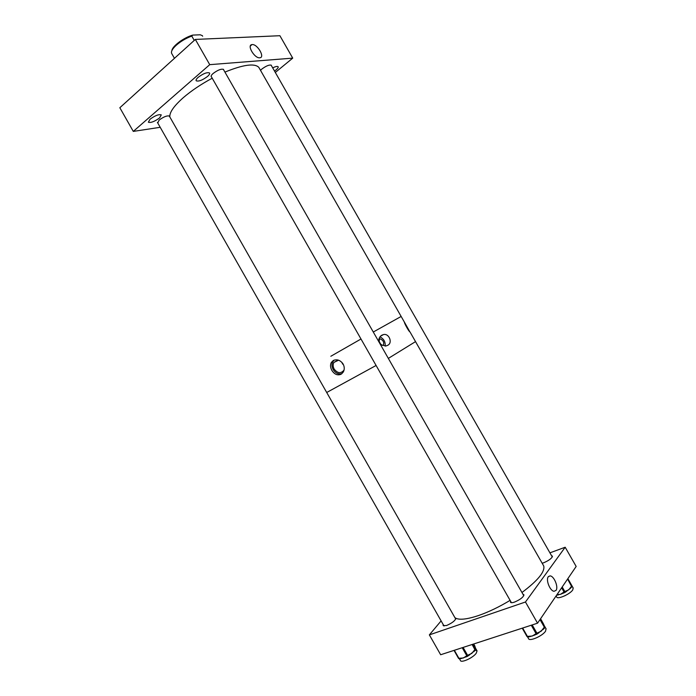<?xml version="1.0" encoding="UTF-8"?>
<svg xmlns="http://www.w3.org/2000/svg" width="696" height="696" viewBox="0 0 696 696"><rect width="100%" height="100%" fill="white"/><g stroke="black" fill="none" stroke-linecap="round" stroke-linejoin="round"><path stroke-width="1.04" d="M259.73 57.785L259.756 57.785C265.35 57.638 257.511 43.978 252.187 44.579L251.865 44.622C246.654 45.197 254.623 58.534 259.73 57.785M207.512 76.456C202.44 80.223 198.673 81.667 196.211 80.797C195.741 80.084 196.394 78.926 198.16 77.334C203.267 73.541 207.051 72.079 209.505 72.958C209.975 73.689 209.305 74.855 207.512 76.456M159.584 117.902C154.608 121.548 150.867 122.983 148.37 122.218L150.04 119.242C155.051 115.571 158.801 114.127 161.289 114.901L159.584 117.902M260.513 70.34L261.853 69.052C266.237 65.85 269.378 64.58 271.283 65.233L271.397 65.615M272.693 67.869C275.564 66.494 277.373 66.111 278.104 66.72C278.496 67.373 277.774 68.469 275.947 70.018L274.529 71.088M157.757 122.983L159.132 120.086C163.743 116.728 167.171 115.388 169.433 116.084L169.563 116.493M211.462 76.891L211.253 76.717C210.818 76.055 211.445 74.968 213.133 73.472C217.839 69.983 221.302 68.634 223.512 69.426L223.66 69.878M133.293 131.405L209.74 64.658L195.341 39.428L119.834 107.732L133.293 131.405L160.21 127.298M209.74 64.658L292.729 58.133L279.896 35.713L195.341 39.428M292.729 58.133L275.311 72.462M548.265 576.775L549.988 575.905C553.938 575.714 558.697 587.076 556.034 590.382L554.068 591.278C550.084 591.095 545.603 579.881 548.265 576.775M542.158 563.229L543.715 562.76C549.074 560.428 551.989 558.227 552.45 556.156L551.563 555.704M443.265 624.677L443.117 625.547L446.484 625.539C452.043 623.129 455.184 620.71 455.897 618.283M510.586 601.222L510.438 602.144C510.803 602.884 512.143 602.875 514.448 602.118C520.251 599.639 523.418 597.194 523.931 594.767L522.948 594.227M549.927 552.85L565.178 547.23L525.463 601.997L429.362 634.883L441.116 620.893M429.362 634.883L440.655 654.745L537.556 623.181L576.166 566.448L565.178 547.23M525.463 601.997L537.556 623.181M202.666 36.218L202.388 35.731M194.254 40.42L191.774 36.079C185.823 38.306 180.595 41.412 176.071 45.414C172.408 48.85 170.929 51.513 171.634 53.392L174.461 58.325M171.895 50.599C172.208 46.223 183.892 37.506 192.792 35.087L200.291 34.8L202.336 35.661M192.792 35.087L191.774 36.079M169.841 116.98C169.389 112.43 173.922 105.957 183.422 97.553C191.47 90.663 201.066 84.216 212.219 78.213M224.93 72.097C243.165 64.667 254.449 63.075 258.79 67.321L259.443 68.46M330.835 356.265L360.998 339.004L330.835 356.265M373.282 332.018L401.148 316.454L373.282 332.018M338.526 360.189L337.934 360.189M343.78 370.411L343.815 370.342C340.77 373.778 337.551 373.352 334.158 369.063C332.914 366.688 332.819 364.478 333.889 362.425L338.595 360.197M341.901 362.372L342.632 364.121M331.853 370.385C330.313 367.54 330.13 364.913 331.287 362.512L333.254 360.519C337.003 358.927 340.292 360.093 343.119 364.025C344.572 366.862 344.624 369.55 343.267 372.073L341.084 374.257C337.534 375.692 334.454 374.405 331.853 370.385M334.141 360.11L332.888 361.598C331.609 364.069 331.714 366.731 333.219 369.593C335.594 373.204 338.526 374.544 341.997 373.613M379.668 338.961C378.554 341.675 379.572 343.833 382.713 345.425L383.279 345.277C384.375 342.545 383.357 340.396 380.216 338.813L379.668 338.961M404.489 322.265L404.48 322.283C403.837 322.239 408.613 331.261 409.857 331.87L404.489 322.265M380.59 344.807L386.028 345.973L387.637 345.329C393.057 342.998 389.038 332.923 383.348 334.619L381.86 335.202C379.625 336.542 378.589 338.665 378.737 341.562M415.529 341.623L388.342 358.397L415.529 341.623M376.092 365.47L326.702 392.492L376.092 365.47M385.184 346.121C385.532 341.875 383.792 338.795 379.973 336.881M380.938 344.572L379.094 341.318M543.106 564.882L543.741 565.996C545.09 571.738 537.834 580.568 521.965 592.496M510.098 600.361C499.154 606.956 488.644 612.01 478.561 615.525C466.442 619.553 458.56 620.275 454.923 617.691M567.927 594.071L564.734 595.82M471.079 657.685L469.278 658.747M573.13 587.894L572.799 589.834C570.268 594.14 557.244 599.848 556.652 596.933L556.087 595.95M565.082 592.348L565.57 591.217L568.78 589.79L571.094 586.824L570.355 588.39L565.674 591.904M557.009 594.593L560.463 594.341L563.36 592.427L563.873 592.888L560.463 594.341L556.817 594.88M566.44 591.443L565.065 592.392L565.57 591.217M563.125 593.253L564.595 592.609M571.251 587.433L570.355 588.39M475.429 650.107L477.056 650.873L476.255 653.213C473.071 657.868 460.952 663.349 460.378 660.426L459.508 658.903M474.394 650.977L468.565 655.606L468.391 654.936L471.845 653.37L474.376 650.221L474.394 650.977M466.712 656.606L461.518 658.442L459.743 658.207L463.388 657.99L466.137 656.163L466.955 656.493M475.49 649.351L475.02 646.706M475.472 648.072L475.377 648.898M467.877 656.111L468.391 654.936M475.603 648.637L475.255 650.308L472.123 644.496M546.003 628.688L545.594 631.107C542.715 635.961 529.204 641.842 528.516 638.571L527.646 637.049M543.68 628.749L537.86 633.49L537.712 632.794L541.201 631.194L543.724 627.931L543.68 628.749M535.05 634.97L530.213 636.553L528.334 636.318L532.31 636.04L535.346 634.082L536.146 634.439M544.707 626.818L543.646 624.251M544.507 626.035L544.646 626.67M537.19 633.995L537.712 632.794M571.094 586.824L572.016 585.91L567.866 578.646L572.016 585.91L571.886 586.937M557.148 595.141L558.375 594.906M572.016 585.91L571.877 586.972L567.588 579.055M562.203 586.972L564.926 591.731L564.134 592.157L561.646 587.789M563.36 592.427L565.065 592.392L563.873 592.888M474.376 650.221L475.429 649.203L472.645 644.322M463.101 647.437L467.686 655.493L466.885 655.928L462.214 647.724M474.898 646.297L473.698 643.983L474.82 645.949M458.568 658.399L454.01 650.395L458.568 658.425L459.743 658.207M454.349 650.282L458.995 658.442L459.812 658.764M466.137 656.163L467.86 656.154L465.946 656.981M475.472 649.29L474.568 650.838M459.438 658.877L458.612 658.468M474.968 646.488L475.577 648.324M543.724 627.931L544.62 626.6M543.907 628.566L544.742 626.896L540.313 619.127L544.742 626.896L544.603 628.018M542.906 629.645L544.585 628.062L544.429 627.374L539.992 619.597M532.196 624.93L537.008 633.36L536.164 633.821L531.265 625.226M543.559 624.06L540.575 618.744M527.011 636.553L522.235 628.175L527.011 636.553L528.334 636.318M522.644 628.036L527.516 636.579L528.325 636.927M535.346 634.082L537.173 634.047L535.885 634.561M527.986 637.04L527.029 636.588L528.064 637.058L530.213 636.553M250.325 46.11L251.865 44.622M548.439 576.558L549.988 575.905M258.79 67.321L404.48 322.283M337.882 360.145L333.889 362.425M332.888 361.598L331.287 362.512M410.031 331.992L543.741 565.996M383.348 334.619L380.547 336.22M380.216 338.813L379.276 339.352M271.092 65.076L552.293 556.991M223.303 69.252L523.784 595.698M211.106 76.273L511.43 602.692M169.241 115.927L455.741 619.109M157.426 122.418L444.031 626.026M573.252 588.111L572.086 586.067M477.056 650.873L475.542 648.22M461.518 658.442L459.543 658.894L458.586 658.451M469.365 655.11L468.565 655.606M473.637 651.795L475.246 650.334M546.16 628.966L544.577 626.183M538.73 632.96L537.877 633.482"/></g></svg>
